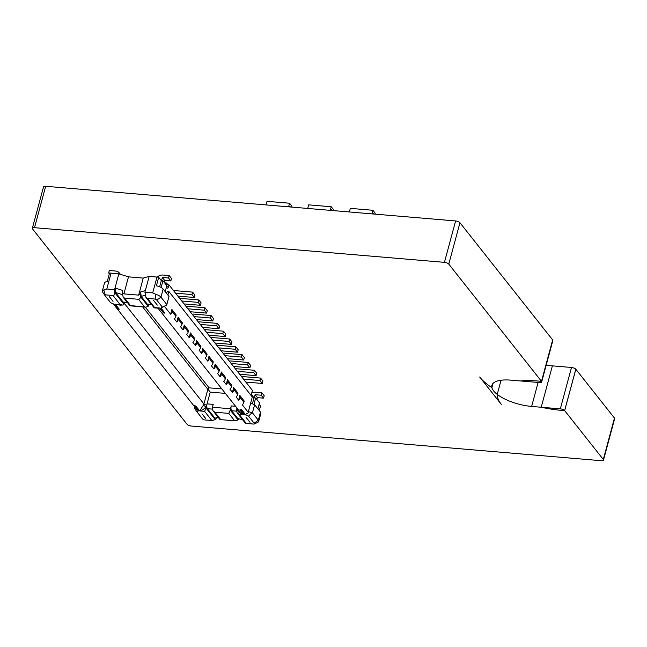 <?xml version="1.0" encoding="UTF-8"?>
<svg xmlns="http://www.w3.org/2000/svg" width="647" height="647" viewBox="0 0 647 647"><rect width="100%" height="100%" fill="white"/><g stroke="black" fill="none" stroke-linecap="round" stroke-linejoin="round"><path stroke-width="0.97" d="M603.303 459.475L564.669 410.635A3.55 1.302 -164.9 0 0 564.637 410.594A65.476 23.996 15.1 0 1 541.216 407.246L531.632 406.437A30.393 11.136 15.1 0 1 497.228 394.395A30.393 11.136 15.1 0 1 491.898 387.666A30.393 11.136 15.1 0 1 491.89 385.369A30.393 11.136 15.1 0 1 510.831 380.137L520.414 380.946A65.476 23.996 15.1 0 1 541.523 381.366A3.55 1.302 -164.9 0 0 541.499 381.326L448.783 264.113L459.952 222.722A3.55 1.302 -164.9 0 0 455.609 220.95L45.662 186.287A3.55 1.302 -164.9 0 0 43.519 186.902L32.35 228.294A3.55 1.302 -164.9 0 0 32.528 228.917L187.048 424.278A3.55 1.302 -164.9 0 0 191.391 426.049L601.338 460.713A3.55 1.302 -164.9 0 0 603.481 460.098A3.55 1.302 -164.9 0 0 603.303 459.475L614.472 418.083L575.838 369.243A3.55 1.302 -164.9 0 0 575.806 369.202A3.55 1.302 -164.9 0 0 571.495 367.472L546.157 365.329M448.783 264.113A3.55 1.302 -164.9 0 0 444.44 262.342L455.609 220.95M444.44 262.342L34.501 227.679L45.662 186.287M34.501 227.679A3.55 1.302 -164.9 0 0 32.35 228.294M603.481 460.098L614.65 418.706A3.55 1.302 -164.9 0 0 614.472 418.083M564.669 410.635L575.838 369.243M560.326 408.864A3.55 1.302 -164.9 0 1 564.637 410.594L575.806 369.202L564.637 410.594A65.476 23.996 15.1 0 1 541.216 407.246L552.384 365.854L541.216 407.246L560.326 408.864L571.495 367.472M497.228 394.395L501.045 380.25L497.228 394.395A65.476 23.996 15.1 0 0 501.304 404.359A65.476 23.996 15.1 0 1 497.228 394.395M479.67 377.015L501.304 404.359L479.67 377.015A65.476 23.996 15.1 0 0 491.898 387.666L493.054 383.388L491.898 387.666A65.476 23.996 15.1 0 1 479.67 377.015M541.676 381.948A3.55 1.302 -164.9 0 0 541.523 381.366L552.692 339.982A3.55 1.302 -164.9 0 1 552.845 340.565L541.676 381.948A3.55 1.302 -164.9 0 1 539.525 382.563L520.414 380.946A65.476 23.996 15.1 0 1 541.523 381.366L552.692 339.982A3.55 1.302 -164.9 0 0 552.659 339.942L459.952 222.722M541.499 381.326L552.659 339.942M373.101 213.284L372.915 213.963L373.101 213.284L373.691 214.028L373.101 213.284M349.356 211.965L350.326 208.366L372.874 210.275L371.904 213.874M374.945 214.133L375.195 213.203L372.874 210.275M167.953 284.785L166.546 283.006L166.109 284.623L168.98 284.866L252.419 390.367L251.869 392.389A2.256 0.93 94.8 0 0 252.095 395.398L254.028 397.84L255.662 397.978L259.528 402.863L257.91 408.855M241.25 409.802L241.525 409.6A5.419 4.521 141.7 0 1 240.021 409.697L241.25 409.802L245.173 414.759L248.561 416.142L254.142 423.195A3.162 1.157 15.1 0 1 254.053 424.1L246.305 423.445L239.042 414.258L237.15 412.786L236.398 410.61A3.615 1.488 94.8 0 1 236.632 409.276L236.964 408.039A7.675 6.405 -38.3 0 0 236.826 409.292C238.153 412.099 240.53 413.886 243.959 414.678L239.511 411.257M254.053 424.1L257.902 422.273A6.777 2.483 -164.9 0 0 258.687 421.472A6.777 2.483 -164.9 0 0 258.299 420.226L252.427 412.802L248.367 411.597L248.545 412.713L242.31 404.836A5.419 4.521 -38.3 0 0 243.862 402.216L244.186 400.994L239.875 395.43L238.606 400.145L236.131 397.023A5.419 4.521 -38.3 0 0 237.675 394.403L238.007 393.182L233.696 387.61L232.427 392.333L229.952 389.203A5.419 4.521 -38.3 0 0 231.497 386.582L231.828 385.369L227.518 379.797L226.248 384.52L223.773 381.39A5.419 4.521 -38.3 0 0 225.318 378.77L225.649 377.557L221.339 371.985L220.061 376.7L217.594 373.578A5.419 4.521 -38.3 0 0 219.139 370.957L219.462 369.736L215.16 364.172L213.882 368.887L211.407 365.765A5.419 4.521 -38.3 0 0 212.96 363.145L213.284 361.924L208.973 356.351L207.703 361.075L205.228 357.945A5.419 4.521 -38.3 0 0 206.773 355.324L207.105 354.111L202.794 348.539L201.524 353.262L199.05 350.132A5.419 4.521 -38.3 0 0 200.594 347.512L200.926 346.299L196.615 340.726L195.337 345.441L192.871 342.32A5.419 4.521 -38.3 0 0 194.415 339.699L194.739 338.478L190.436 332.914L189.159 337.629L186.692 334.507A5.419 4.521 -38.3 0 0 188.237 331.887L188.56 330.666L184.249 325.093L182.98 329.816L180.505 326.686A5.419 4.521 -38.3 0 0 182.05 324.066L182.381 322.853L178.071 317.281L176.801 322.004L174.326 318.874A5.419 4.521 -38.3 0 0 175.871 316.254L176.202 315.04L171.892 309.468L170.622 314.183L164.387 306.314L166.457 305.133L162.373 307.163L156.792 300.111A3.162 1.157 -164.9 0 0 155.159 299.068L147.419 298.413L154.673 307.592L154.221 307.859L145.996 297.531L147.419 298.413M241.525 409.6L245.415 414.517L248.545 412.713M251.748 412.98L248.561 416.142M164.387 306.314L161.152 307.98L164.767 313.091L160.844 308.134L162.373 307.163M157.682 308.15L159.599 308.004L163.537 312.986L164.767 313.091M216.81 417.671L215.241 419.652L211.868 420.534L204.606 411.346L206.061 408.047L215.241 419.652M218.144 417.291L214.95 418.197L207.42 408.686A3.615 1.488 -85.2 0 1 207.064 403.874L206.296 406.712A3.615 1.488 94.8 0 0 206.061 408.047M166.546 283.006L164.597 282.836M124.353 303.346L203.91 403.938A2.256 0.825 15.1 0 0 206.733 405.095A7.675 6.405 141.7 0 1 206.102 406.696C203.942 409.203 201.807 410.619 199.688 410.934L195.75 405.952L194.521 405.847L198.443 410.813L196.906 411.775L202.487 418.827A3.162 1.157 -164.9 0 0 204.12 419.879L211.868 420.534M195.75 405.952A5.419 4.521 141.7 0 1 194.359 405.612L194.521 405.847M225.382 393.392L210.235 392.114L207.064 403.874L213.211 404.391L212.442 407.23A3.615 1.488 -85.2 0 0 212.208 408.564L212.968 410.748L214.853 412.212L220.724 419.636L234.667 420.817L238.031 419.935L239.261 418.884M195.273 407.553L194.359 408.128L194.545 406.639M142.631 306.88L207.849 389.34L209.102 387.836L221.84 388.912M113.225 303.823L196.842 409.543L198.217 410.53M204.606 411.346L199.688 410.934L203.465 405.071A5.419 4.521 -38.3 0 0 203.91 403.938L207.849 389.34M118.579 304.842L120.423 305.198M238.031 419.935L230.243 410.093A3.615 1.488 -85.2 0 1 230.486 408.758L231.246 405.92A3.615 1.488 94.8 0 0 231.61 410.724L236.406 411.136M208.002 389.276L210.235 392.114M194.359 408.128L196.906 411.775M220.724 419.636L219.697 419.256L212.968 410.748M230.243 410.093L228.795 413.393L214.853 412.212M206.296 406.712L206.102 406.696A2.256 0.582 27.7 0 1 203.465 405.071M259.277 410.586L260.506 406.041L259.14 404.302M253.931 404.407L255.662 397.978M252.419 403.793L254.028 397.84M258.687 421.472L260.878 413.36A6.777 2.483 -164.9 0 0 260.482 412.115L254.611 404.69L250.664 403.081L248.367 411.597M166.651 293.479L167.225 291.36L168.867 291.498L252.306 396.991L250.664 403.081M168.867 291.498L167.905 295.056M242.868 420.008L237.675 418.391L231.61 410.724M252.427 412.802L254.611 404.69M254.214 397.856L255.072 394.694L257.393 397.622L256.875 399.514M261.218 395.212L263.539 398.14L264.194 395.705L261.881 392.778L261.218 395.212L255.072 394.694M263.539 398.14L257.393 397.622M261.881 392.778L255.727 392.26A7.222 6.025 -38.3 0 0 251.74 393.069M168.98 284.866L168.43 286.896A2.256 0.93 -85.2 0 1 167.468 288.174A2.256 0.93 -85.2 0 1 167.112 287.947L166.433 287.09M170.622 314.183A5.419 4.521 -38.3 0 0 172.167 311.563L172.49 310.35L171.892 309.468M154.673 307.592L159.599 308.004L158.151 308.393L239.536 411.282M238.606 400.145A5.419 4.521 -38.3 0 0 240.15 397.525L240.482 396.312L239.875 395.43M232.427 392.333A5.419 4.521 -38.3 0 0 233.971 389.712L234.295 388.491L233.696 387.61M226.248 384.52A5.419 4.521 -38.3 0 0 227.793 381.9L228.116 380.679L227.518 379.797M220.061 376.7A5.419 4.521 -38.3 0 0 221.606 374.079L221.937 372.866L221.339 371.985M213.882 368.887A5.419 4.521 -38.3 0 0 215.427 366.267L215.758 365.054L215.16 364.172M207.703 361.075A5.419 4.521 -38.3 0 0 209.248 358.454L209.579 357.233L208.973 356.351M201.524 353.262A5.419 4.521 -38.3 0 0 203.069 350.642L203.393 349.42L202.794 348.539M195.337 345.441A5.419 4.521 -38.3 0 0 196.89 342.821L197.214 341.608L196.615 340.726M189.159 337.629A5.419 4.521 -38.3 0 0 190.703 335.009L191.035 333.795L190.436 332.914M182.98 329.816A5.419 4.521 -38.3 0 0 184.524 327.196L184.856 325.975L184.249 325.093M176.801 322.004A5.419 4.521 -38.3 0 0 178.346 319.383L178.677 318.162L178.071 317.281M237.15 412.786L245.278 423.057L246.305 423.445M236.632 409.276L236.826 409.292A2.256 1.027 -178.6 0 0 237.748 409.025M128.494 276.843L143.246 278.089L138.652 295.129L123.892 293.884L128.494 276.843L118.846 273.843L114.576 289.662L106.787 288.999L103.811 289.945A6.777 2.483 -164.9 0 0 102.347 290.98A6.777 2.483 -164.9 0 0 102.622 292.064A6.777 2.483 -164.9 0 0 102.744 292.226M118.846 273.843L111.058 273.18A6.777 2.483 -164.9 0 0 109.505 273.147L107.208 281.671A6.777 2.483 -164.9 0 0 104.539 282.868L102.347 290.98M122.315 294.611L115.53 292.493L115.02 288.036L122.631 290.406L122.137 292.226L123.892 293.884M124.596 302.448L124.402 303.168A3.615 1.488 -85.2 0 1 123.981 304.276L114.802 292.662L114.576 289.662M120.245 304.68L115.32 304.26L119.266 309.242L118.037 309.145L114.107 304.179L110.718 302.796L105.146 295.744A3.162 1.157 15.1 0 1 105.089 295.671A3.162 1.157 15.1 0 1 105.235 294.846L112.982 295.501L120.245 304.68L122.809 305.069L123.981 304.276M124.62 298.121L123.197 297.248L130.031 305.813L130.492 305.546L124.62 298.121L138.555 299.302C139.776 299.213 140.391 298.267 140.383 296.472L140.666 291.934L145.349 290.6L144.912 292.226L152.7 292.881L155.862 294.345A6.777 2.483 15.1 0 1 160.949 297.143L166.821 304.567L169.013 296.455L163.141 289.031L160.949 297.143L156.792 300.111M123.197 297.248L122.137 292.226M115.53 292.493L123.059 302.012A3.615 1.488 94.8 0 0 123.626 302.367L127.508 302.699M114.794 273.495L108.664 272.929L109.319 270.503L115.465 271.02A7.222 6.025 141.7 0 1 119.38 273.026A7.222 6.025 141.7 0 1 120.083 274.231M140.383 296.472L148.171 306.322A3.615 1.488 94.8 0 0 148.592 305.214L148.786 304.494M105.235 294.846L103.811 289.945M114.802 292.662C114.81 294.466 114.204 295.412 112.982 295.501M138.652 295.129L140.181 293.746M148.171 306.322L146.028 307.163L130.492 305.546M143.246 278.089L149.182 276.406L156.97 277.062A6.777 2.483 15.1 0 1 158.693 277.312L161.313 280.62L162.955 280.758L166.821 285.642L165.203 291.635M149.182 276.406L145.349 290.6M162.955 280.758L161.143 287.486M159.655 286.791L161.313 280.62M158.693 277.312L156.396 285.828A6.777 2.483 15.1 0 1 163.141 289.031M151.697 304.745L147.815 304.413A3.615 1.488 -85.2 0 1 147.241 304.058L151.438 304.413M140.666 291.934L141.183 296.391L147.241 304.058M141.183 296.391L145.146 295.267M145.996 297.531L144.912 292.226M164.168 282.294L164.678 280.402L162.365 277.474L161.507 280.636M168.511 277.992L170.832 280.927L171.487 278.493L169.166 275.557L168.511 277.992L162.365 277.474M169.166 275.557L163.02 275.04A7.222 6.025 -38.3 0 0 157.189 277.086M170.832 280.927L164.678 280.402M166.821 304.567L166.457 305.133M155.159 299.068L155.862 294.345M109.335 273.778L108.664 272.929M262.245 383.453L262.9 381.018L260.587 378.083L259.932 380.517L262.245 383.453L245.852 382.062M260.587 378.083L243.369 376.627A7.222 6.025 -38.3 0 0 241.614 376.708M259.932 380.517L243.531 379.134M240.482 396.312L244.186 400.994M235.435 368.895A7.222 6.025 -38.3 0 1 237.19 368.814L254.408 370.27L256.722 373.198L256.066 375.632L239.665 374.249M254.408 370.27L253.745 372.704L256.066 375.632M253.745 372.704L237.352 371.313M234.295 388.491L238.007 393.182M229.248 361.075A7.222 6.025 -38.3 0 1 231.003 361.002L248.222 362.457L250.543 365.385L249.888 367.82L233.486 366.437M248.222 362.457L247.566 364.892L249.888 367.82M247.566 364.892L231.173 363.501M228.116 380.679L231.828 385.369M223.069 353.262A7.222 6.025 -38.3 0 1 224.824 353.181L242.043 354.637L244.364 357.573L243.701 360.007L227.307 358.616M242.043 354.637L241.388 357.071L243.701 360.007M241.388 357.071L224.986 355.688M221.937 372.866L225.649 377.557M216.891 345.449A7.222 6.025 -38.3 0 1 218.646 345.369L235.864 346.824L238.177 349.76L237.522 352.194L221.128 350.803M235.864 346.824L235.209 349.259L237.522 352.194M235.209 349.259L218.807 347.876M215.758 365.054L219.462 369.736M210.712 337.637A7.222 6.025 -38.3 0 1 212.467 337.556L229.685 339.012L231.998 341.94L231.343 344.374L214.941 342.991M229.685 339.012L229.022 341.446L231.343 344.374M229.022 341.446L212.628 340.055M209.579 357.233L213.284 361.924M204.525 329.816A7.222 6.025 -38.3 0 1 206.288 329.744L223.498 331.199L225.819 334.127L225.164 336.561L208.763 335.178M223.498 331.199L222.843 333.634L225.164 336.561M222.843 333.634L206.45 332.243M203.393 349.42L207.105 354.111M198.346 322.004A7.222 6.025 -38.3 0 1 200.101 321.923L217.319 323.379L219.64 326.314L218.985 328.749L202.584 327.358M217.319 323.379L216.664 325.813L218.985 328.749M216.664 325.813L200.263 324.43M197.214 341.608L200.926 346.299M192.167 314.191A7.222 6.025 -38.3 0 1 193.922 314.11L211.14 315.566L213.461 318.502L212.798 320.936L196.405 319.545M211.14 315.566L210.485 318L212.798 320.936M210.485 318L194.084 316.618M191.035 333.795L194.739 338.478M185.988 306.379A7.222 6.025 -38.3 0 1 187.743 306.298L204.962 307.754L207.275 310.681L206.619 313.116L190.226 311.733M204.962 307.754L204.306 310.188L206.619 313.116M204.306 310.188L187.905 308.797M184.856 325.975L188.56 330.666M179.809 298.558A7.222 6.025 -38.3 0 1 181.564 298.485L198.783 299.941L201.096 302.869L200.441 305.303L184.039 303.92M198.783 299.941L198.119 302.375L200.441 305.303M198.119 302.375L181.726 300.984M178.677 318.162L182.381 322.853M173.622 290.746A7.222 6.025 -38.3 0 1 175.377 290.665L192.596 292.12L194.917 295.056L194.262 297.491L177.86 296.1M192.596 292.12L191.941 294.555L194.262 297.491M191.941 294.555L175.547 293.172M172.49 310.35L176.202 315.04M289.799 206.239L289.613 206.919L289.799 206.239L290.39 206.983L289.799 206.239M266.054 204.921L267.025 201.33L289.573 203.231L288.602 206.83M291.643 207.089L291.894 206.167L289.573 203.231M331.45 209.757L331.264 210.437L331.45 209.757L332.04 210.501L331.45 209.757M307.705 208.447L308.676 204.848L331.224 206.757L330.253 210.356M333.294 210.607L333.545 209.685L331.224 206.757M531.632 406.437L538.102 382.442M228.795 413.393L234.667 420.817M212.216 409.09L207.42 408.686M202.01 413.862A5.419 4.521 141.7 0 1 201.985 413.862L205.714 418.552A5.419 4.521 141.7 0 0 205.738 418.552L202.01 413.862M145.251 307.099L209.102 387.836M212.442 407.23L230.486 408.758M235.581 406.284L231.246 405.92M260.482 412.115L258.299 420.226L254.142 423.195M249.968 422.297L246.256 417.606A5.419 4.521 -38.3 0 0 246.297 417.606L249.985 422.297A5.419 4.521 -38.3 0 0 249.985 422.297M239.042 414.258L243.959 414.678L240.021 409.697M172.167 311.563L175.871 316.254M240.15 397.525L243.862 402.216M233.971 389.712L237.675 394.403M227.793 381.9L231.497 386.582M221.606 374.079L225.318 378.77M215.427 366.267L219.139 370.957M209.248 358.454L212.96 363.145M203.069 350.642L206.773 355.324M196.89 342.821L200.594 347.512M190.703 335.009L194.415 339.699M184.524 327.196L188.237 331.887M178.346 319.383L182.05 324.066M106.787 288.999L111.058 273.18M144.427 306.727L138.555 299.302M127.249 302.367L123.059 302.012M109.319 296.649L113.023 301.332A5.419 4.521 141.7 0 1 112.982 301.332L109.294 296.641A5.419 4.521 141.7 0 1 109.294 296.641M152.7 292.881L156.97 277.062M166.522 286.734L168.43 286.896M157.278 305.077A5.419 4.521 -38.3 0 0 157.302 305.077L153.574 300.386A5.419 4.521 -38.3 0 1 153.549 300.386L157.278 305.077M105.089 295.671L102.622 292.064M121.846 305.125L118.361 304.826M146.028 307.163L130.031 305.813M154.221 307.859L157.706 308.15M157.682 308.158L158.151 308.384M120.415 274.328L119.38 273.026"/></g></svg>
